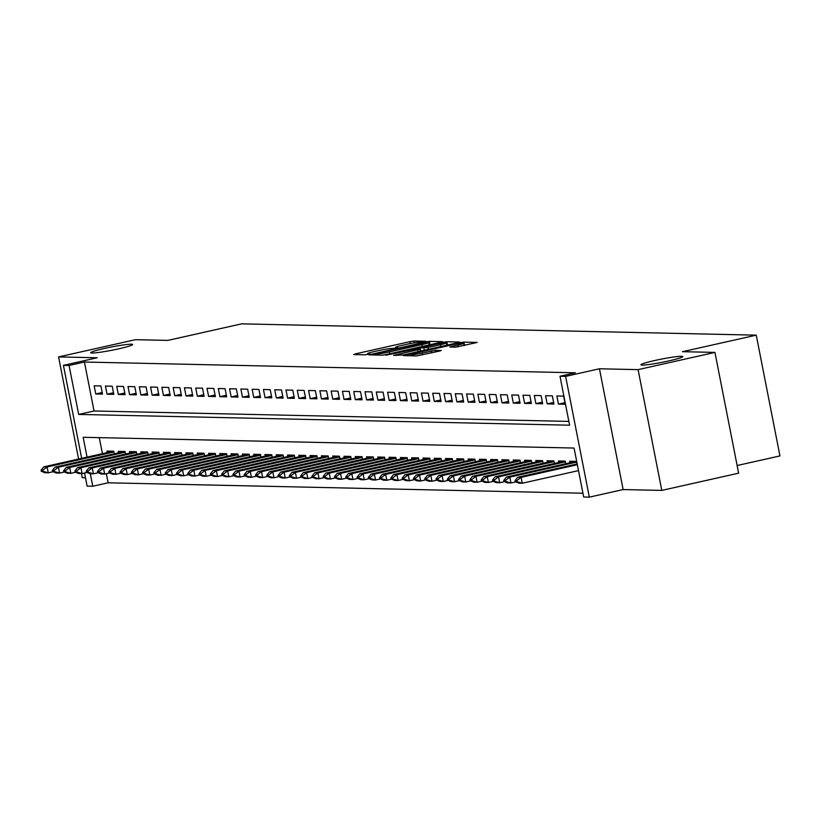 <?xml version="1.0" encoding="UTF-8"?>
<svg xmlns="http://www.w3.org/2000/svg" width="821" height="821" viewBox="0 0 821 821"><rect width="100%" height="100%" fill="white"/><g stroke="black" fill="none" stroke-linecap="round" stroke-linejoin="round"><path stroke-width="1.23" d="M424.416 341.772L425.76 341.279L413.989 341.023L409.864 341.669L355.555 353.851L353.646 354.549L365.417 354.805L369.778 353.892L368.116 353.83A10.478 0.8 -11.1 0 1 367.49 353.677A10.478 0.8 -11.1 0 1 374.222 351.583L378.748 350.567A10.478 0.8 -11.1 0 1 391.956 348.484L396.358 348.063L397.836 347.601L396.174 347.54A10.478 0.8 -11.1 0 1 395.548 347.386A10.478 0.8 -11.1 0 1 402.28 345.292L406.805 344.276A10.478 0.8 -11.1 0 1 420.013 342.193L424.416 341.772M654.624 360.542A21.356 1.642 -11.1 0 0 640.893 364.811A21.356 1.642 -11.1 0 0 669.064 360.85A21.356 1.642 -11.1 0 0 682.795 356.581A21.356 1.642 -11.1 0 0 654.624 360.542M104.441 348.463A21.356 1.642 -11.1 0 0 90.721 352.732A21.356 1.642 -11.1 0 0 118.891 348.781A21.356 1.642 -11.1 0 0 132.622 344.512A21.356 1.642 -11.1 0 0 104.441 348.463M455.696 347.17L477.155 342.449L463.886 342.111L459.77 342.768L403.357 355.596L416.627 355.934L439.153 351.152L441.257 350.495L435.469 350.331L422.22 353.03A8.764 0.667 -11.1 0 1 410.654 354.651A8.764 0.667 -11.1 0 1 416.288 352.897L452.043 344.882A8.764 0.667 -11.1 0 1 463.598 343.26A8.764 0.667 -11.1 0 1 457.964 345.015L449.898 347.006L455.696 347.17M714.937 352.404L738.633 473.173L661.788 490.404L638.091 369.635L714.937 352.404L682.487 351.686L756.254 335.153L241.631 323.854L167.864 340.397L135.414 339.689L58.578 356.919L97.227 357.771L63.422 365.345L69.067 365.468L84.43 362.03L575.357 372.796L559.994 376.244L565.628 376.367L589.324 497.146L583.69 497.023L574.074 448.05L83.157 437.285L87.057 457.164M638.091 369.635L599.443 368.783L565.628 376.367M440.6 342.347L442.509 341.649L429.434 341.362L425.319 342.008L368.906 354.846L382.175 355.175L386.301 354.528L440.6 342.347M446.665 341.741L459.739 342.029L457.831 342.726L403.522 354.898L393.608 355.39L417.735 349.797L419.839 349.141L415.939 349.007L385.86 355.226L442.54 342.388L446.665 341.741L447.64 345.005M58.578 356.919L78.611 459.052M81.464 473.553L82.274 477.699L85.476 477.76M100.921 385.952L94.158 385.798L95.759 393.967L102.522 394.111L100.921 385.952M112.21 386.198L105.437 386.055L107.038 394.213L113.811 394.357L112.21 386.198M123.499 386.445L116.726 386.301L118.327 394.46L125.1 394.603L123.499 386.445M134.777 386.691L128.014 386.547L129.615 394.706L136.378 394.85L134.777 386.691M146.066 386.937L139.293 386.794L140.894 394.952L147.667 395.106L146.066 386.937M157.355 387.194L150.582 387.04L152.183 395.199L158.956 395.353L157.355 387.194M168.644 387.44L161.87 387.286L163.471 395.445L170.245 395.599L168.644 387.44M179.922 387.686L173.149 387.533L174.75 395.691L181.523 395.845L179.922 387.686M191.211 387.933L184.438 387.779L186.039 395.948L192.812 396.091L191.211 387.933M202.5 388.179L195.726 388.035L197.327 396.194L204.101 396.338L202.5 388.179M213.778 388.425L207.015 388.282L208.616 396.44L215.379 396.584L213.778 388.425M225.067 388.672L218.294 388.528L219.895 396.687L226.668 396.83L225.067 388.672M236.356 388.918L229.582 388.774L231.183 396.933L237.957 397.087L236.356 388.918M247.634 389.175L240.871 389.021L242.472 397.179L249.235 397.333L247.634 389.175M258.923 389.421L252.15 389.267L253.751 397.426L260.524 397.58L258.923 389.421M270.212 389.667L263.438 389.513L265.039 397.672L271.813 397.826L270.212 389.667M281.5 389.913L274.727 389.759L276.328 397.928L283.101 398.072L281.5 389.913M292.779 390.16L286.006 390.016L287.607 398.175L294.38 398.318L292.779 390.16M304.068 390.406L297.294 390.262L298.895 398.421L305.669 398.565L304.068 390.406M315.356 390.652L308.583 390.509L310.184 398.667L316.957 398.811L315.356 390.652M326.635 390.899L319.862 390.755L321.463 398.914L328.236 399.068L326.635 390.899M337.924 391.155L331.15 391.001L332.751 399.16L339.525 399.314L337.924 391.155M349.212 391.401L342.439 391.248L344.04 399.406L350.813 399.56L349.212 391.401M360.491 391.648L353.728 391.494L355.329 399.663L362.092 399.806L360.491 391.648M371.78 391.894L365.006 391.74L366.607 399.909L373.381 400.053L371.78 391.894M383.068 392.14L376.295 391.997L377.896 400.155L384.669 400.299L383.068 392.14M394.347 392.387L387.584 392.243L389.185 400.402L395.948 400.545L394.347 392.387M405.636 392.633L398.862 392.489L400.463 400.648L407.237 400.792L405.636 392.633M416.924 392.879L410.151 392.736L411.752 400.894L418.525 401.048L416.924 392.879M428.213 393.136L421.44 392.982L423.041 401.141L429.814 401.295L428.213 393.136M439.492 393.382L432.718 393.228L434.319 401.387L441.093 401.541L439.492 393.382M450.78 393.628L444.007 393.475L445.608 401.643L452.381 401.787L450.78 393.628M462.069 393.875L455.296 393.721L456.897 401.89L463.67 402.033L462.069 393.875M473.348 394.121L466.585 393.977L468.186 402.136L474.949 402.28L473.348 394.121M484.636 394.367L477.863 394.224L479.464 402.382L486.237 402.526L484.636 394.367M495.925 394.614L489.152 394.47L490.753 402.629L497.526 402.783L495.925 394.614M507.204 394.86L500.441 394.716L502.042 402.875L508.804 403.029L507.204 394.86M518.492 395.117L511.719 394.963L513.32 403.121L520.093 403.275L518.492 395.117M529.781 395.363L523.008 395.209L524.609 403.368L531.382 403.522L529.781 395.363M541.07 395.609L534.297 395.455L535.897 403.624L542.671 403.768L541.07 395.609M552.348 395.855L545.575 395.701L547.176 403.87L553.949 404.014L552.348 395.855M563.637 396.102L556.864 395.958L558.465 404.117L565.238 404.26L563.637 396.102M84.43 362.03L94.035 410.993L568.85 421.409M106.34 473.696L108.126 482.799L582.941 493.216M99.269 437.634L102.42 453.715M107.264 452.628L106.966 451.088L113.729 451.232L114.242 453.839M118.552 452.874L118.245 451.334L125.018 451.478L125.531 454.085M129.831 453.12L129.533 451.581L136.307 451.735L136.82 454.341M141.12 453.366L140.822 451.827L147.595 451.981L148.098 454.588M152.408 453.623L152.101 452.073L158.874 452.227L159.387 454.834M163.697 453.869L163.389 452.32L170.163 452.474L170.676 455.08M174.976 454.116L174.678 452.576L181.451 452.72L181.954 455.327M186.264 454.362L185.957 452.823L192.73 452.966L193.243 455.573M197.553 454.608L197.245 453.069L204.019 453.213L204.532 455.819M208.832 454.855L208.534 453.315L215.307 453.459L215.82 456.066M220.12 455.101L219.823 453.561L226.586 453.715L227.099 456.322M231.409 455.347L231.101 453.808L237.874 453.962L238.388 456.568M242.688 455.604L242.39 454.054L249.163 454.208L249.676 456.815M253.976 455.85L253.679 454.3L260.442 454.454L260.955 457.061M265.265 456.096L264.957 454.557L271.73 454.701L272.244 457.307M276.554 456.343L276.246 454.803L283.019 454.947L283.532 457.554M287.832 456.589L287.535 455.05L294.308 455.193L294.811 457.8M299.121 456.835L298.813 455.296L305.586 455.439L306.1 458.046M310.41 457.081L310.102 455.542L316.875 455.696L317.388 458.303M321.688 457.328L321.391 455.788L328.164 455.942L328.667 458.549M332.977 457.584L332.679 456.035L339.442 456.189L339.956 458.795M344.266 457.831L343.958 456.291L350.731 456.435L351.244 459.042M355.544 458.077L355.247 456.538L362.02 456.681L362.533 459.288M366.833 458.323L366.535 456.784L373.298 456.928L373.812 459.534M378.122 458.57L377.814 457.03L384.587 457.174L385.1 459.781M389.411 458.816L389.103 457.276L395.876 457.42L396.389 460.027M400.689 459.062L400.391 457.523L407.165 457.677L407.668 460.283M411.978 459.308L411.67 457.769L418.443 457.923L418.956 460.53M423.267 459.565L422.959 458.015L429.732 458.169L430.245 460.776M434.545 459.811L434.247 458.272L441.021 458.416L441.524 461.022M445.834 460.058L445.536 458.518L452.299 458.662L452.812 461.269M457.123 460.304L456.815 458.765L463.588 458.908L464.101 461.515M468.401 460.55L468.103 459.011L474.877 459.155L475.39 461.761M479.69 460.797L479.392 459.257L486.155 459.411L486.668 462.007M490.979 461.043L490.671 459.503L497.444 459.657L497.957 462.264M502.257 461.299L501.959 459.75L508.733 459.904L509.246 462.51M513.546 461.546L513.248 459.996L520.021 460.15L520.524 462.757M524.835 461.792L524.527 460.253L531.3 460.396L531.813 463.003M536.123 462.038L535.815 460.499L542.589 460.643L543.102 463.249M547.402 462.285L547.104 460.745L553.877 460.889L554.38 463.496M558.691 462.531L558.393 460.992L565.156 461.135L565.669 463.742M569.979 462.777L569.671 461.238L576.445 461.392L576.958 463.988M737.125 465.528L779.95 455.922L756.254 335.153M599.443 368.783L623.139 489.562L661.788 490.404M623.139 489.562L589.324 497.146M108.126 482.799L92.763 486.248L87.118 486.124L84.542 473.029M69.067 365.468L78.672 414.431L569.6 425.206L559.994 376.244M81.669 458.364L63.422 365.345M90.31 473.748L92.763 486.248M94.035 410.993L78.672 414.431M95.759 393.967L102.215 392.51M107.038 394.213L113.503 392.766M118.327 394.46L124.782 393.013M129.615 394.706L136.07 393.259M140.894 394.952L147.359 393.505M152.183 395.199L158.638 393.752M163.471 395.445L169.926 393.998M174.75 395.691L181.215 394.244M186.039 395.948L192.494 394.49M197.327 396.194L203.782 394.747M208.616 396.44L215.071 394.993M219.895 396.687L226.36 395.24M231.183 396.933L237.638 395.486M242.472 397.179L248.927 395.732M253.751 397.426L260.216 395.979M265.039 397.672L271.494 396.225M276.328 397.928L282.783 396.481M287.607 398.175L294.072 396.728M298.895 398.421L305.35 396.974M310.184 398.667L316.639 397.22M321.463 398.914L327.928 397.467M332.751 399.16L339.206 397.713M344.04 399.406L350.495 397.959M355.329 399.663L361.784 398.206M366.607 399.909L373.073 398.462M377.896 400.155L384.351 398.708M389.185 400.402L395.64 398.955M400.463 400.648L406.929 399.201M411.752 400.894L418.207 399.447M423.041 401.141L429.496 399.694M434.319 401.387L440.785 399.94M445.608 401.643L452.063 400.186M456.897 401.89L463.352 400.443M468.186 402.136L474.641 400.689M479.464 402.382L485.929 400.935M490.753 402.629L497.208 401.182M502.042 402.875L508.497 401.428M513.32 403.121L519.785 401.674M524.609 403.368L531.064 401.921M535.897 403.624L542.353 402.167M547.176 403.87L553.641 402.423M558.465 404.117L564.92 402.67M430.42 344.635L429.096 344.707M426.438 342.336L375.874 353.482L374.407 353.933L376.151 354.005A10.478 0.8 -11.1 0 0 389.349 351.922L421.932 344.615A10.478 0.8 -11.1 0 0 428.665 342.521A10.478 0.8 -11.1 0 0 428.039 342.367L426.438 342.336M440.59 344.666A8.764 0.667 -11.1 0 0 446.224 342.921A8.764 0.667 -11.1 0 0 434.668 344.543L419.962 348.022L427.998 347.488L440.59 344.666L440.949 346.513M447.301 345.005L446.645 345.046M464.871 345.384L464.019 345.405M113.298 451.222L43.718 466.882L47.105 466.954L113.883 451.981M42.743 470.279L41.05 470.238L41.245 471.223L42.938 471.254L42.743 470.279L47.105 466.954L48.254 472.824L53.149 471.726M42.938 471.254L48.254 472.824L44.868 472.752L41.245 471.223M43.718 466.882L41.05 470.238M124.587 451.478L55.007 467.128L58.394 467.2L125.161 452.227M54.032 470.525L52.339 470.484L52.523 471.47L54.217 471.5L54.032 470.525L58.394 467.2L59.543 473.07L64.438 471.983M54.217 471.5L59.543 473.07L56.156 472.999L52.523 471.47M55.007 467.128L52.339 470.484M135.876 451.724L66.285 467.375L69.672 467.447L136.45 452.474M65.311 470.772L63.617 470.731L63.812 471.716L65.506 471.757L65.311 470.772L69.672 467.447L70.832 473.327L75.717 472.229M65.506 471.757L70.832 473.327L67.445 473.245L63.812 471.716M66.285 467.375L63.617 470.731M147.164 451.971L77.574 467.621L80.961 467.693L147.739 452.72M76.599 471.018L74.906 470.987L75.101 471.962L76.794 472.003L76.599 471.018L80.961 467.693L82.11 473.573L87.005 472.475M76.794 472.003L82.11 473.573L78.724 473.491L75.101 471.962M77.574 467.621L74.906 470.987M158.443 452.217L88.863 467.867L92.25 467.939L159.017 452.966M87.888 471.264L86.195 471.233L86.39 472.208L88.073 472.249L87.888 471.264L92.25 467.939L93.399 473.82L98.294 472.722M88.073 472.249L93.399 473.82L90.012 473.748L86.39 472.208M88.863 467.867L86.195 471.233M169.731 452.463L100.152 468.114L103.528 468.186L170.306 453.213M99.167 471.511L97.473 471.48L97.668 472.455L99.362 472.496L99.167 471.511L103.528 468.186L104.688 474.066L109.583 472.968M99.362 472.496L104.688 474.066L101.301 473.994L97.668 472.455M100.152 468.114L97.473 471.48M181.02 452.71L111.43 468.36L114.817 468.442L181.595 453.459M110.455 471.767L108.762 471.726L108.957 472.701L110.65 472.742L110.455 471.767L114.817 468.442L115.966 474.312L120.861 473.214M110.65 472.742L115.966 474.312L112.59 474.24L108.957 472.701M111.43 468.36L108.762 471.726M192.299 452.956L122.719 468.606L126.106 468.688L192.884 453.715M121.744 472.013L120.051 471.972L120.246 472.958L121.939 472.988L121.744 472.013L126.106 468.688L127.255 474.559L132.15 473.46M121.939 472.988L127.255 474.559L123.868 474.487L120.246 472.958M122.719 468.606L120.051 471.972M203.587 453.202L134.008 468.863L137.394 468.935L204.162 453.962M133.033 472.26L131.339 472.219L131.524 473.204L133.218 473.235L133.033 472.26L137.394 468.935L138.544 474.805L143.439 473.707M133.218 473.235L138.544 474.805L135.157 474.733L131.524 473.204M134.008 468.863L131.339 472.219M214.876 453.459L145.286 469.109L148.673 469.181L215.451 454.208M144.311 472.506L142.618 472.465L142.813 473.45L144.506 473.481L144.311 472.506L148.673 469.181L149.833 475.051L154.717 473.963M144.506 473.481L149.833 475.051L146.446 474.979L142.813 473.45M145.286 469.109L142.618 472.465M226.155 453.705L156.575 469.355L159.962 469.427L226.74 454.454M155.6 472.752L153.907 472.711L154.102 473.696L155.795 473.738L155.6 472.752L159.962 469.427L161.111 475.308L166.006 474.21M155.795 473.738L161.111 475.308L157.724 475.226L154.102 473.696M156.575 469.355L153.907 472.711M237.443 453.951L167.864 469.602L171.25 469.674L238.018 454.701M166.889 472.999L165.195 472.968L165.38 473.943L167.074 473.984L166.889 472.999L171.25 469.674L172.4 475.554L177.295 474.456M167.074 473.984L172.4 475.554L169.013 475.472L165.38 473.943M167.864 469.602L165.195 472.968M248.732 454.198L179.142 469.848L182.529 469.92L249.307 454.947M178.167 473.245L176.474 473.214L176.669 474.189L178.362 474.23L178.167 473.245L182.529 469.92L183.688 475.8L188.573 474.702M178.362 474.23L183.688 475.8L180.302 475.728L176.669 474.189M179.142 469.848L176.474 473.214M260.021 454.444L190.431 470.094L193.818 470.166L260.596 455.193M189.456 473.491L187.763 473.46L187.958 474.435L189.651 474.476L189.456 473.491L193.818 470.166L194.967 476.047L199.862 474.949M189.651 474.476L194.967 476.047L191.58 475.975L187.958 474.435M190.431 470.094L187.763 473.46M271.299 454.69L201.72 470.341L205.106 470.423L271.874 455.45M200.745 473.748L199.051 473.707L199.236 474.682L200.929 474.723L200.745 473.748L205.106 470.423L206.256 476.293L211.151 475.195M200.929 474.723L206.256 476.293L202.869 476.221L199.236 474.682M201.72 470.341L199.051 473.707M282.588 454.937L213.008 470.587L216.385 470.669L283.163 455.696M212.023 473.994L210.33 473.953L210.525 474.938L212.218 474.969L212.023 473.994L216.385 470.669L217.544 476.539L222.44 475.441M212.218 474.969L217.544 476.539L214.158 476.467L210.525 474.938M213.008 470.587L210.33 473.953M293.877 455.183L224.287 470.844L227.674 470.915L294.452 455.942M223.312 474.24L221.619 474.199L221.814 475.185L223.507 475.215L223.312 474.24L227.674 470.915L228.823 476.785L233.718 475.687M223.507 475.215L228.823 476.785L225.447 476.714L221.814 475.185M224.287 470.844L221.619 474.199M305.155 455.439L235.576 471.09L238.962 471.162L305.73 456.189M234.601 474.487L232.907 474.446L233.102 475.431L234.796 475.462L234.601 474.487L238.962 471.162L240.112 477.032L245.007 475.944M234.796 475.462L240.112 477.032L236.725 476.96L233.102 475.431M235.576 471.09L232.907 474.446M316.444 455.686L246.864 471.336L250.251 471.408L317.019 456.435M245.89 474.733L244.196 474.702L244.381 475.677L246.074 475.718L245.89 474.733L250.251 471.408L251.4 477.288L256.296 476.19M246.074 475.718L251.4 477.288L248.014 477.206L244.381 475.677M246.864 471.336L244.196 474.702M327.733 455.932L258.143 471.582L261.53 471.654L328.308 456.681M257.168 474.979L255.475 474.949L255.67 475.923L257.363 475.964L257.168 474.979L261.53 471.654L262.689 477.535L267.574 476.437M257.363 475.964L262.689 477.535L259.303 477.463L255.67 475.923M258.143 471.582L255.475 474.949M339.011 456.178L269.432 471.829L272.818 471.901L339.596 456.928M268.457 475.226L266.763 475.195L266.958 476.17L268.652 476.211L268.457 475.226L272.818 471.901L273.968 477.781L278.863 476.683M268.652 476.211L273.968 477.781L270.581 477.709L266.958 476.17M269.432 471.829L266.763 475.195M350.3 456.425L280.72 472.075L284.107 472.147L350.875 457.174M279.745 475.482L278.052 475.441L278.237 476.416L279.93 476.457L279.745 475.482L284.107 472.147L285.256 478.027L290.152 476.929M279.93 476.457L285.256 478.027L281.87 477.955L278.237 476.416M280.72 472.075L278.052 475.441M361.589 456.671L291.999 472.321L295.386 472.403L362.164 457.43M291.024 475.728L289.331 475.687L289.526 476.662L291.219 476.703L291.024 475.728L295.386 472.403L296.545 478.274L301.43 477.175M291.219 476.703L296.545 478.274L293.159 478.202L289.526 476.662M291.999 472.321L289.331 475.687M372.878 456.917L303.288 472.568L306.674 472.65L373.452 457.677M302.313 475.975L300.619 475.934L300.814 476.919L302.508 476.95L302.313 475.975L306.674 472.65L307.824 478.52L312.719 477.422M302.508 476.95L307.824 478.52L304.437 478.448L300.814 476.919M303.288 472.568L300.619 475.934M384.156 457.164L314.576 472.824L317.963 472.896L384.731 457.923M313.601 476.221L311.908 476.18L312.093 477.165L313.786 477.196L313.601 476.221L317.963 472.896L319.112 478.766L324.008 477.668M313.786 477.196L319.112 478.766L315.726 478.694L312.093 477.165M314.576 472.824L311.908 476.18M395.445 457.42L325.865 473.07L329.242 473.142L396.02 458.169M324.88 476.467L323.187 476.426L323.382 477.412L325.075 477.442L324.88 476.467L329.242 473.142L330.401 479.023L335.296 477.925M325.075 477.442L330.401 479.023L327.015 478.941L323.382 477.412M325.865 473.07L323.187 476.426M406.734 457.666L337.144 473.317L340.53 473.389L407.308 458.416M336.169 476.714L334.475 476.683L334.67 477.658L336.364 477.699L336.169 476.714L340.53 473.389L341.68 479.269L346.575 478.171M336.364 477.699L341.68 479.269L338.303 479.187L334.67 477.658M337.144 473.317L334.475 476.683M418.012 457.913L348.432 473.563L351.819 473.635L418.587 458.662M347.457 476.96L345.764 476.929L345.959 477.904L347.652 477.945L347.457 476.96L351.819 473.635L352.968 479.515L357.864 478.417M347.652 477.945L352.968 479.515L349.582 479.443L345.959 477.904M348.432 473.563L345.764 476.929M429.301 458.159L359.721 473.809L363.108 473.881L429.876 458.908M358.736 477.206L357.053 477.175L357.238 478.15L358.931 478.191L358.736 477.206L363.108 473.881L364.257 479.762L369.152 478.664M358.931 478.191L364.257 479.762L360.871 479.69L357.238 478.15M359.721 473.809L357.053 477.175M440.59 458.405L371 474.056L374.386 474.128L441.164 459.155M370.025 477.463L368.331 477.422L368.526 478.397L370.22 478.438L370.025 477.463L374.386 474.128L375.546 480.008L380.431 478.91M370.22 478.438L375.546 480.008L372.159 479.936L368.526 478.397M371 474.056L368.331 477.422M451.868 458.652L382.288 474.302L385.675 474.384L452.453 459.411M381.313 477.709L379.62 477.668L379.815 478.643L381.508 478.684L381.313 477.709L385.675 474.384L386.824 480.254L391.72 479.156M381.508 478.684L386.824 480.254L383.438 480.182L379.815 478.643M382.288 474.302L379.62 477.668M463.157 458.898L393.577 474.559L396.964 474.63L463.732 459.657M392.602 477.955L390.909 477.914L391.094 478.9L392.787 478.93L392.602 477.955L396.964 474.63L398.113 480.501L403.008 479.402M392.787 478.93L398.113 480.501L394.727 480.429L391.094 478.9M393.577 474.559L390.909 477.914M474.446 459.144L404.856 474.805L408.242 474.877L475.02 459.904M403.881 478.202L402.187 478.161L402.382 479.146L404.076 479.177L403.881 478.202L408.242 474.877L409.402 480.747L414.287 479.649M404.076 479.177L409.402 480.747L406.015 480.675L402.382 479.146M404.856 474.805L402.187 478.161M485.734 459.401L416.144 475.051L419.531 475.123L486.309 460.15M415.169 478.448L413.476 478.407L413.671 479.392L415.364 479.423L415.169 478.448L419.531 475.123L420.68 481.003L425.576 479.905M415.364 479.423L420.68 481.003L417.294 480.921L413.671 479.392M416.144 475.051L413.476 478.407M497.013 459.647L427.433 475.297L430.82 475.369L497.588 460.396M426.458 478.694L424.765 478.664L424.95 479.638L426.643 479.68L426.458 478.694L430.82 475.369L431.969 481.25L436.864 480.152M426.643 479.68L431.969 481.25L428.583 481.168L424.95 479.638M427.433 475.297L424.765 478.664M508.302 459.893L438.712 475.544L442.098 475.616L508.876 460.643M437.737 478.941L436.043 478.91L436.238 479.885L437.932 479.926L437.737 478.941L442.098 475.616L443.258 481.496L448.153 480.398M437.932 479.926L443.258 481.496L439.871 481.424L436.238 479.885M438.712 475.544L436.043 478.91M519.59 460.14L450 475.79L453.387 475.862L520.165 460.889M449.025 479.187L447.332 479.156L447.527 480.131L449.22 480.172L449.025 479.187L453.387 475.862L454.536 481.742L459.432 480.644M449.22 480.172L454.536 481.742L451.16 481.67L447.527 480.131M450 475.79L447.332 479.156M530.869 460.386L461.289 476.036L464.676 476.118L531.444 461.135M460.314 479.443L458.621 479.402L458.816 480.377L460.499 480.418L460.314 479.443L464.676 476.118L465.825 481.989L470.72 480.89M460.499 480.418L465.825 481.989L462.439 481.917L458.816 480.377M461.289 476.036L458.621 479.402M542.158 460.632L472.578 476.283L475.954 476.365L542.732 461.392M471.593 479.69L469.91 479.649L470.094 480.624L471.788 480.665L471.593 479.69L475.954 476.365L477.114 482.235L482.009 481.137M471.788 480.665L477.114 482.235L473.727 482.163L470.094 480.624M472.578 476.283L469.91 479.649M553.446 460.879L483.856 476.539L487.243 476.611L554.021 461.638M482.881 479.936L481.188 479.895L481.383 480.88L483.076 480.911L482.881 479.936L487.243 476.611L488.403 482.481L493.288 481.383M483.076 480.911L488.403 482.481L485.016 482.409L481.383 480.88M483.856 476.539L481.188 479.895M564.725 461.125L495.145 476.785L498.532 476.857L565.31 461.884M494.17 480.182L492.477 480.141L492.672 481.127L494.365 481.157L494.17 480.182L498.532 476.857L499.681 482.727L504.576 481.629M494.365 481.157L499.681 482.727L496.295 482.656L492.672 481.127M495.145 476.785L492.477 480.141M576.014 461.381L506.434 477.032L509.82 477.104L576.588 462.131M505.459 480.429L503.766 480.388L503.95 481.373L505.644 481.404L505.459 480.429L509.82 477.104L510.97 482.984L515.865 481.886M505.644 481.404L510.97 482.984L507.583 482.902L503.95 481.373M506.434 477.032L503.766 480.388M577.194 463.937L517.712 477.278L521.099 477.35L577.348 464.737M516.737 480.675L515.044 480.644L515.239 481.619L516.932 481.66L516.737 480.675L521.099 477.35L522.259 483.23L578.507 470.618M516.932 481.66L522.259 483.23L518.872 483.148L515.239 481.619M517.712 477.278L515.044 480.644M396.286 348.083L396.174 347.54M368.229 354.374L368.116 353.83M355.698 354.6L355.555 353.851M410.233 343.558L409.864 341.669M414.338 342.829L413.989 341.023M371.154 354.939L371.01 354.19M430.081 344.625L429.434 341.362M374.745 355.011L374.54 353.974M376.357 355.052L376.151 354.005M389.708 353.759L389.349 351.922M422.292 346.452L421.932 344.615M395.855 355.472L395.712 354.734M418.094 351.634L417.735 349.797M442.673 343.065L442.54 342.388M420.742 351.039L420.157 348.063M424.283 350.249L423.872 348.145M428.357 349.336L427.998 347.488M452.155 347.098L452.012 346.349M458.323 346.821L457.964 345.015M422.579 354.867L422.22 353.03M431.702 352.825L431.343 350.978M435.777 351.911L435.469 350.331M405.605 355.688L405.461 354.949M459.893 343.435L459.77 342.768M464.532 345.384L463.886 342.111M395.701 348.196L395.548 347.386M367.644 354.487L367.49 353.677M374.612 355.011L374.407 353.933M429.137 344.912L428.665 342.521M420.239 351.152L419.839 349.141M446.675 345.231L446.224 342.921M420.568 351.08L419.962 348.022M464.05 345.569L463.598 343.26M410.88 355.811L410.654 354.651"/></g></svg>
